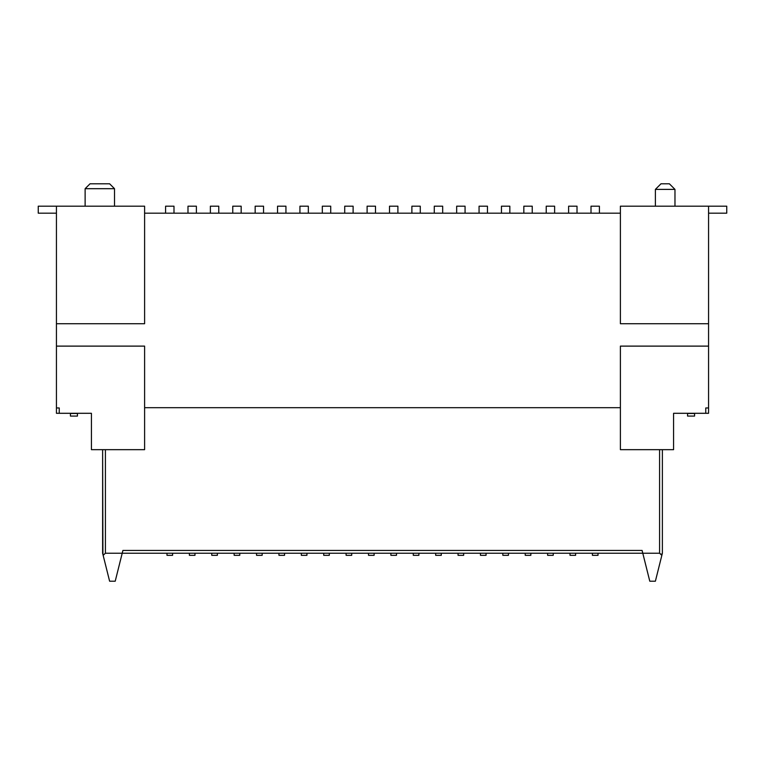<?xml version="1.0" encoding="UTF-8"?>
<svg xmlns="http://www.w3.org/2000/svg" width="765" height="765" viewBox="0 0 765 765"><rect width="100%" height="100%" fill="white"/><g stroke="black" fill="none" stroke-linecap="round" stroke-linejoin="round"><path stroke-width="1.15" d="M144.604 449.667L91.427 449.667L91.427 413.291L56.438 413.291L59.24 413.291L59.24 407.955L59.24 413.291L91.427 413.291L91.427 449.667L144.604 449.667L144.604 346.115L144.604 449.667M673.573 449.667L620.396 449.667L620.396 346.115L620.396 449.667L673.573 449.667L673.573 413.291L673.573 449.667M708.562 413.291L673.573 413.291L705.76 413.291L705.76 407.955L708.562 407.955L708.562 323.729L620.396 323.729L620.396 206.177L620.396 323.729L708.562 323.729L708.562 206.177L620.396 206.177L726.75 206.177L708.562 206.177L708.562 346.115L620.396 346.115L708.562 346.115L708.562 407.955L705.76 407.955L705.76 413.291L708.562 413.291L708.562 407.955L708.562 413.291M102.921 554.415L102.625 449.667L102.625 553.229L103.151 555.342L105.417 553.229L105.417 449.667L105.417 553.229L103.132 555.256M103.151 555.342L109.615 581.209L115.219 581.209L122.209 553.229L105.417 553.229L122.209 553.229L115.219 581.209L109.615 581.209L102.625 553.229M122.916 550.427L122.209 553.229L642.791 553.229L642.084 550.427L122.916 550.427L642.084 550.427L649.781 581.209L642.791 553.229L659.583 553.229L122.209 553.229L122.916 550.427M649.781 581.209L655.385 581.209L661.849 555.342L659.583 553.229L661.849 555.342L662.375 553.229L662.375 449.667L662.375 553.229L655.385 581.209L649.781 581.209M659.583 449.667L659.583 553.229L659.583 449.667M662.356 553.325L662.203 553.937M662.079 554.415L661.868 555.256M661.543 554.692L661.027 553.965M620.396 407.688L144.604 407.688L620.396 407.688M56.438 323.729L56.438 413.291L56.438 407.955L59.24 407.955L56.438 407.955L56.438 346.115L59.24 346.115L56.438 346.115L56.438 323.729L144.604 323.729L144.604 206.177L144.604 323.729L56.438 323.729L56.438 206.177L56.438 323.729M620.396 213.177L599.406 213.177L620.396 213.177M591.01 213.177L577.011 213.177L591.01 213.177L591.01 206.177L591.01 213.177L599.406 213.177L591.01 213.177M568.615 213.177L554.625 213.177L568.615 213.177L568.615 206.177L568.615 213.177L577.011 213.177L568.615 213.177M546.229 213.177L532.239 213.177L546.229 213.177L546.229 206.177L546.229 213.177L554.625 213.177L546.229 213.177M523.834 213.177L509.844 213.177L523.834 213.177L523.834 206.177L523.834 213.177L532.239 213.177L523.834 213.177M501.448 213.177L487.458 213.177L501.448 213.177L501.448 206.177L501.448 213.177L509.844 213.177L501.448 213.177M479.062 213.177L465.063 213.177L479.062 213.177L479.062 206.177L479.062 213.177L487.458 213.177L479.062 213.177M456.667 213.177L442.677 213.177L456.667 213.177L456.667 206.177L456.667 213.177L465.063 213.177L456.667 213.177M434.281 213.177L420.281 213.177L434.281 213.177L434.281 206.177L434.281 213.177L442.677 213.177L434.281 213.177M411.886 213.177L397.896 213.177L411.886 213.177L411.886 206.177L411.886 213.177L420.281 213.177L411.886 213.177M389.5 213.177L375.5 213.177L389.5 213.177L389.5 206.177L389.5 213.177L397.896 213.177L389.5 213.177M367.104 213.177L353.114 213.177L367.104 213.177L367.104 206.177L367.104 213.177L375.5 213.177L367.104 213.177M344.719 213.177L330.719 213.177L344.719 213.177L344.719 206.177L344.719 213.177L353.114 213.177L344.719 213.177M322.323 213.177L308.333 213.177L322.323 213.177L322.323 206.177L322.323 213.177L330.719 213.177L322.323 213.177M299.937 213.177L285.938 213.177L299.937 213.177L299.937 206.177L299.937 213.177L308.333 213.177L299.937 213.177M277.542 213.177L263.552 213.177L277.542 213.177L277.542 206.177L277.542 213.177L285.938 213.177L277.542 213.177M255.156 213.177L241.166 213.177L255.156 213.177L255.156 206.177L255.156 213.177L263.552 213.177L255.156 213.177M232.761 213.177L218.771 213.177L232.761 213.177L232.761 206.177L232.761 213.177L241.166 213.177L232.761 213.177M210.375 213.177L196.385 213.177L210.375 213.177L210.375 206.177L210.375 213.177L218.771 213.177L210.375 213.177M187.989 213.177L173.99 213.177L187.989 213.177L187.989 206.177L187.989 213.177L196.385 213.177L187.989 213.177M165.594 213.177L144.604 213.177L165.594 213.177L165.594 206.177L165.594 213.177L173.99 213.177L165.594 213.177M114.521 206.177L114.521 188.687L85.125 188.687L85.125 206.177L85.125 188.687L114.521 188.687L114.521 206.177M655.385 206.177L655.385 189.385L655.385 206.177M674.969 189.385L674.969 206.177L674.969 189.385L655.385 189.385L660.979 183.791L655.385 189.385L674.969 189.385L669.375 183.791L674.969 189.385M144.604 206.177L56.438 206.177L144.604 206.177M144.604 346.115L59.24 346.115L144.604 346.115M57.26 407.955L59.24 407.955M705.76 407.955L707.74 407.955M38.25 206.177L56.438 206.177L38.25 206.177L38.25 213.177L56.438 213.177L38.25 213.177L38.25 206.177M173.99 206.177L173.99 213.177L173.99 206.177L165.594 206.177L173.99 206.177M196.385 206.177L196.385 213.177L196.385 206.177L187.989 206.177L196.385 206.177M218.771 206.177L218.771 213.177L218.771 206.177L210.375 206.177L218.771 206.177M241.166 206.177L241.166 213.177L241.166 206.177L232.761 206.177L241.166 206.177M263.552 206.177L263.552 213.177L263.552 206.177L255.156 206.177L263.552 206.177M285.938 206.177L285.938 213.177L285.938 206.177L277.542 206.177L285.938 206.177M308.333 206.177L308.333 213.177L308.333 206.177L299.937 206.177L308.333 206.177M330.719 206.177L330.719 213.177L330.719 206.177L322.323 206.177L330.719 206.177M353.114 206.177L353.114 213.177L353.114 206.177L344.719 206.177L353.114 206.177M375.5 206.177L375.5 213.177L375.5 206.177L367.104 206.177L375.5 206.177M397.896 206.177L397.896 213.177L397.896 206.177L389.5 206.177L397.896 206.177M420.281 206.177L420.281 213.177L420.281 206.177L411.886 206.177L420.281 206.177M442.677 206.177L442.677 213.177L442.677 206.177L434.281 206.177L442.677 206.177M465.063 206.177L465.063 213.177L465.063 206.177L456.667 206.177L465.063 206.177M487.458 206.177L487.458 213.177L487.458 206.177L479.062 206.177L487.458 206.177M509.844 206.177L509.844 213.177L509.844 206.177L501.448 206.177L509.844 206.177M532.239 206.177L532.239 213.177L532.239 206.177L523.834 206.177L532.239 206.177M554.625 206.177L554.625 213.177L554.625 206.177L546.229 206.177L554.625 206.177M577.011 206.177L577.011 213.177L577.011 206.177L568.615 206.177L577.011 206.177M599.406 206.177L599.406 213.177L599.406 206.177L591.01 206.177L599.406 206.177M211.771 555.323L211.752 553.229L211.762 555.323L217.375 555.323L211.771 555.323M217.384 555.323L217.384 553.229L217.375 555.323M598.02 555.323L598.02 553.229L598.01 555.323L592.406 555.323L592.387 553.229L592.397 555.323L598.01 555.323M262.175 553.229L262.156 555.323L262.166 553.229M256.543 553.229L256.543 555.323L256.533 553.229M256.552 555.323L262.156 555.323L256.552 555.323M553.248 553.229L553.229 555.323L553.238 553.229M547.625 555.323L553.229 555.323L547.625 555.323L547.606 553.229L547.616 555.323M306.956 553.229L306.937 555.323L306.947 553.229M301.334 555.323L301.314 553.229L301.324 555.323L306.937 555.323L301.334 555.323M508.467 553.229L508.448 555.323L508.457 553.229M502.844 555.323L502.825 553.229L502.835 555.323L508.448 555.323L502.844 555.323M351.737 553.229L351.709 555.323L346.115 555.323L346.096 553.229L346.105 555.323L351.709 555.323L351.728 553.229M463.686 553.229L463.667 555.323L463.676 553.229M458.063 555.323L458.044 553.229L458.053 555.323L463.667 555.323L458.063 555.323M396.519 553.229L396.49 555.323L396.5 553.229M390.896 555.323L396.49 555.323L390.896 555.323L390.877 553.229L390.886 555.323M418.904 553.229L418.885 555.323L418.895 553.229M413.272 553.229L413.272 555.323L413.263 553.229M413.291 555.323L418.885 555.323L413.291 555.323M441.29 553.229L441.271 555.323L435.677 555.323L435.658 553.229L435.668 555.323L441.271 555.323L441.281 553.229M368.51 555.323L374.104 555.323L368.51 555.323L368.481 553.229L368.501 555.323M374.114 555.323L374.114 553.229L374.104 555.323M480.449 553.229L480.449 555.323L486.052 555.323L486.062 553.229L486.052 555.323L480.458 555.323L480.439 553.229M323.719 553.229L323.719 555.323L329.323 555.323L329.332 553.229L329.323 555.323L323.729 555.323L323.71 553.229M525.23 553.229L525.23 555.323L530.834 555.323L525.239 555.323L525.22 553.229M530.843 555.323L530.843 553.229L530.834 555.323M284.561 553.229L284.542 555.323L278.948 555.323L278.929 553.229L278.938 555.323L284.542 555.323L284.551 553.229M570.021 555.323L575.615 555.323L575.624 553.229L575.615 555.323L570.021 555.323L570.002 553.229L570.011 555.323M234.167 555.323L239.761 555.323L234.167 555.323L234.147 553.229L234.157 555.323M239.77 555.323L239.77 553.229L239.761 555.323M189.376 553.229L189.376 555.323L194.979 555.323L194.989 553.229L194.979 555.323L189.385 555.323L189.366 553.229M166.99 555.323L172.594 555.323L166.99 555.323L166.971 553.229L166.98 555.323M172.603 555.323L172.603 553.229L172.594 555.323M726.75 213.177L726.75 206.177L726.75 213.177L708.562 213.177L726.75 213.177M77.437 413.291L77.437 416.084L70.437 416.084L70.437 413.291L77.437 413.291M694.563 413.291L694.563 416.084L687.563 416.084L687.563 413.291L694.563 413.291M114.521 188.687L109.615 183.791L90.031 183.791L85.125 188.687L90.031 183.791L109.615 183.791L114.521 188.687M669.375 183.791L660.979 183.791L669.375 183.791M70.437 413.492L70.437 416.084L77.437 416.084L77.437 413.492L70.437 413.492M694.563 416.084L694.563 413.492L687.563 413.492L687.563 416.084L694.563 416.084L687.563 416.084M70.437 416.084L77.437 416.084"/></g></svg>

